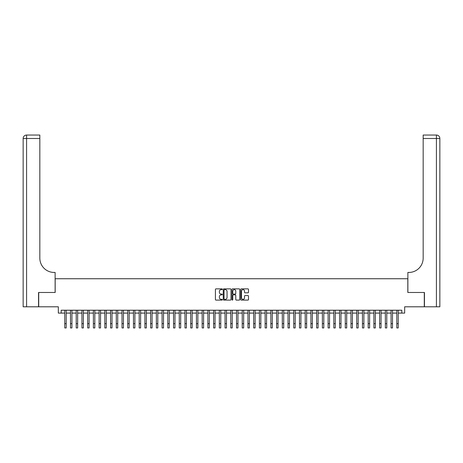 <?xml version="1.0" encoding="UTF-8"?>
<svg xmlns="http://www.w3.org/2000/svg" width="463" height="463" viewBox="0 0 463 463"><rect width="100%" height="100%" fill="white"/><g stroke="black" fill="none" stroke-linecap="round" stroke-linejoin="round"><path stroke-width="0.69" d="M222.338 289.259A0.394 0.394 0 0 0 221.945 288.866L215.978 288.866A0.561 0.561 0 0 0 215.417 289.427L215.417 299.544A0.561 0.561 0 0 0 215.978 300.105L221.945 300.105A0.394 0.394 0 0 0 222.338 299.711A0.394 0.394 0 0 0 221.945 299.318L221.175 299.318A1.8 1.8 0 0 1 219.375 297.518L219.375 296.679A1.8 1.8 0 0 1 221.175 294.879L221.945 294.879A0.394 0.394 0 0 0 222.338 294.485A0.394 0.394 0 0 0 221.945 294.092L221.175 294.092A1.8 1.8 0 0 1 219.375 292.292L219.375 291.453A1.8 1.8 0 0 1 221.175 289.653L221.945 289.653A0.394 0.394 0 0 0 222.338 289.259M247.919 292.83A0.561 0.561 0 0 0 248.486 292.269L248.486 289.427A0.561 0.561 0 0 0 247.919 288.866L241.292 288.866A0.561 0.561 0 0 0 240.731 289.427L240.731 299.544A0.561 0.561 0 0 0 241.292 300.105L247.919 300.105A0.561 0.561 0 0 0 248.486 299.544L248.486 296.117A0.561 0.561 0 0 0 247.919 295.556L245.083 295.556A0.561 0.561 0 0 0 244.522 296.117L244.522 297.813A1.505 1.505 0 0 1 243.017 299.318A1.505 1.505 0 0 1 241.518 297.813L241.518 291.158A1.505 1.505 0 0 1 243.017 289.653A1.505 1.505 0 0 1 244.522 291.158L244.522 292.269A0.561 0.561 0 0 0 245.083 292.83L247.919 292.83M61.191 313.092L61.191 310.227L401.809 310.227L401.809 313.092L404.674 313.092L404.674 306.795L424.282 306.795L424.282 292.483L407.822 292.483L407.822 278.743L55.178 278.743L55.178 292.483L38.718 292.483L38.718 306.795L58.326 306.795L58.326 313.092L64.768 313.092M231.008 289.427A0.561 0.561 0 0 0 230.447 288.866L223.814 288.866A0.561 0.561 0 0 0 223.253 289.427L223.253 299.544A0.561 0.561 0 0 0 223.814 300.105L230.447 300.105A0.561 0.561 0 0 0 231.008 299.544L231.008 289.427M232.553 288.866L239.186 288.866A0.561 0.561 0 0 1 239.747 289.427L239.747 299.544A0.561 0.561 0 0 1 239.186 300.105L236.344 300.105A0.561 0.561 0 0 1 235.783 299.544L235.783 295.44A0.561 0.561 0 0 0 235.221 294.879L233.34 294.879A0.561 0.561 0 0 0 232.779 295.44L232.779 299.711A0.394 0.394 0 0 1 232.385 300.105A0.394 0.394 0 0 1 231.992 299.711L231.992 289.427A0.561 0.561 0 0 1 232.553 288.866M66.197 313.092L70.492 313.092M71.927 313.092L76.216 313.092M77.651 313.092L81.945 313.092M83.375 313.092L87.669 313.092M89.099 313.092L93.393 313.092M94.822 313.092L99.117 313.092M100.546 313.092L104.841 313.092M106.27 313.092L110.564 313.092M112 313.092L116.288 313.092M117.724 313.092L122.018 313.092M123.447 313.092L127.742 313.092M129.171 313.092L133.466 313.092M134.895 313.092L139.189 313.092M140.619 313.092L144.913 313.092M146.343 313.092L150.637 313.092M152.072 313.092L156.361 313.092M157.796 313.092L162.091 313.092M163.52 313.092L167.814 313.092M169.244 313.092L173.538 313.092M174.968 313.092L179.262 313.092M180.692 313.092L184.986 313.092M186.415 313.092L190.71 313.092M192.145 313.092L196.434 313.092M197.869 313.092L202.163 313.092M203.593 313.092L207.887 313.092M209.317 313.092L213.611 313.092M215.04 313.092L219.335 313.092M220.764 313.092L225.059 313.092M226.488 313.092L230.782 313.092M232.218 313.092L236.512 313.092M237.941 313.092L242.236 313.092M243.665 313.092L247.96 313.092M249.389 313.092L253.683 313.092M255.113 313.092L259.407 313.092M260.837 313.092L265.131 313.092M266.566 313.092L270.855 313.092M272.29 313.092L276.585 313.092M278.014 313.092L282.308 313.092M283.738 313.092L288.032 313.092M289.462 313.092L293.756 313.092M295.186 313.092L299.48 313.092M300.909 313.092L305.204 313.092M306.639 313.092L310.928 313.092M312.363 313.092L316.657 313.092M318.087 313.092L322.381 313.092M323.811 313.092L328.105 313.092M329.534 313.092L333.829 313.092M335.258 313.092L339.553 313.092M340.982 313.092L345.276 313.092M346.712 313.092L351 313.092M352.436 313.092L356.73 313.092M358.159 313.092L362.454 313.092M363.883 313.092L368.178 313.092M369.607 313.092L373.901 313.092M375.331 313.092L379.625 313.092M381.055 313.092L385.349 313.092M386.784 313.092L391.073 313.092M392.508 313.092L396.803 313.092M398.232 313.092L401.809 313.092M224.433 289.653A0.394 0.394 0 0 0 224.04 290.046L224.04 298.924A0.394 0.394 0 0 0 224.433 299.318L225.249 299.318A1.8 1.8 0 0 0 227.049 297.518L227.049 291.453A1.8 1.8 0 0 0 225.249 289.653L224.433 289.653M235.783 291.186A1.505 1.505 0 0 0 234.284 289.682A1.505 1.505 0 0 0 232.779 291.186L232.779 293.53A0.561 0.561 0 0 0 233.34 294.092L235.221 294.092A0.561 0.561 0 0 0 235.783 293.53L235.783 291.186M64.768 323.654L66.197 323.654L66.197 327.949L64.768 327.949L64.768 310.227M66.197 323.654L66.197 310.227M38.551 292.483L55.12 292.483L55.12 272.447L54.148 272.447A14.312 14.312 0 0 1 39.835 258.134L39.835 138.489L26.582 138.489L26.582 306.795L38.551 306.795L38.551 292.483M26.582 306.795L23.15 306.795L23.15 138.489A3.432 3.432 0 0 1 26.582 135.051L39.835 135.051L39.835 138.489M54.148 272.447A14.312 14.312 0 0 1 39.835 258.134M26.582 135.051A3.432 3.432 0 0 0 23.15 138.489L26.582 138.489L26.582 135.051M424.449 292.483L407.88 292.483L407.88 272.447L408.852 272.447A14.312 14.312 0 0 0 423.165 258.134L423.165 135.051L436.418 135.051A3.432 3.432 0 0 1 439.85 138.489L439.85 306.795L424.449 306.795L424.449 292.483M408.852 272.447A14.312 14.312 0 0 0 423.165 258.134M436.418 306.795L436.418 138.489L439.85 138.489A3.432 3.432 0 0 0 436.418 135.051L436.418 138.489L423.165 138.489M70.492 327.949L71.927 327.949L70.492 327.949L70.492 310.227M71.927 327.949L71.927 310.227M76.216 327.949L77.651 327.949L76.216 327.949L76.216 310.227M77.651 327.949L77.651 310.227M81.945 327.949L83.375 327.949L81.945 327.949L81.945 310.227M83.375 327.949L83.375 310.227M87.669 327.949L89.099 327.949L87.669 327.949L87.669 310.227M89.099 327.949L89.099 310.227M93.393 327.949L94.822 327.949L93.393 327.949L93.393 310.227M94.822 327.949L94.822 310.227M99.117 327.949L100.546 327.949L99.117 327.949L99.117 310.227M100.546 327.949L100.546 310.227M104.841 327.949L106.27 327.949L104.841 327.949L104.841 310.227M106.27 327.949L106.27 310.227M110.564 327.949L112 327.949L110.564 327.949L110.564 310.227M112 327.949L112 310.227M116.288 327.949L117.724 327.949L116.288 327.949L116.288 310.227M117.724 327.949L117.724 310.227M122.018 327.949L123.447 327.949L122.018 327.949L122.018 310.227M123.447 327.949L123.447 310.227M127.742 327.949L129.171 327.949L127.742 327.949L127.742 310.227M129.171 327.949L129.171 310.227M133.466 327.949L134.895 327.949L133.466 327.949L133.466 310.227M134.895 327.949L134.895 310.227M139.189 327.949L140.619 327.949L139.189 327.949L139.189 310.227M140.619 327.949L140.619 310.227M144.913 327.949L146.343 327.949L144.913 327.949L144.913 310.227M146.343 327.949L146.343 310.227M150.637 327.949L152.072 327.949L150.637 327.949L150.637 310.227M152.072 327.949L152.072 310.227M156.361 327.949L157.796 327.949L156.361 327.949L156.361 310.227M157.796 327.949L157.796 310.227M162.091 327.949L163.52 327.949L162.091 327.949L162.091 310.227M163.52 327.949L163.52 310.227M167.814 327.949L169.244 327.949L167.814 327.949L167.814 310.227M169.244 327.949L169.244 310.227M173.538 327.949L174.968 327.949L173.538 327.949L173.538 310.227M174.968 327.949L174.968 310.227M179.262 327.949L180.692 327.949L179.262 327.949L179.262 310.227M180.692 327.949L180.692 310.227M184.986 327.949L186.415 327.949L184.986 327.949L184.986 310.227M186.415 327.949L186.415 310.227M190.71 327.949L192.145 327.949L190.71 327.949L190.71 310.227M192.145 327.949L192.145 310.227M196.434 327.949L197.869 327.949L196.434 327.949L196.434 310.227M197.869 327.949L197.869 310.227M202.163 327.949L203.593 327.949L202.163 327.949L202.163 310.227M203.593 327.949L203.593 310.227M207.887 327.949L209.317 327.949L207.887 327.949L207.887 310.227M209.317 327.949L209.317 310.227M213.611 327.949L215.04 327.949L213.611 327.949L213.611 310.227M215.04 327.949L215.04 310.227M219.335 327.949L220.764 327.949L219.335 327.949L219.335 310.227M220.764 327.949L220.764 310.227M225.059 327.949L226.488 327.949L225.059 327.949L225.059 310.227M226.488 327.949L226.488 310.227M230.782 327.949L232.218 327.949L230.782 327.949L230.782 310.227M232.218 327.949L232.218 310.227M236.512 327.949L237.941 327.949L236.512 327.949L236.512 310.227M237.941 327.949L237.941 310.227M242.236 327.949L243.665 327.949L242.236 327.949L242.236 310.227M243.665 327.949L243.665 310.227M247.96 327.949L249.389 327.949L247.96 327.949L247.96 310.227M249.389 327.949L249.389 310.227M253.683 327.949L255.113 327.949L253.683 327.949L253.683 310.227M255.113 327.949L255.113 310.227M259.407 327.949L260.837 327.949L259.407 327.949L259.407 310.227M260.837 327.949L260.837 310.227M265.131 327.949L266.566 327.949L265.131 327.949L265.131 310.227M266.566 327.949L266.566 310.227M270.855 327.949L272.29 327.949L270.855 327.949L270.855 310.227M272.29 327.949L272.29 310.227M276.585 327.949L278.014 327.949L276.585 327.949L276.585 310.227M278.014 327.949L278.014 310.227M282.308 327.949L283.738 327.949L282.308 327.949L282.308 310.227M283.738 327.949L283.738 310.227M288.032 327.949L289.462 327.949L288.032 327.949L288.032 310.227M289.462 327.949L289.462 310.227M293.756 327.949L295.186 327.949L293.756 327.949L293.756 310.227M295.186 327.949L295.186 310.227M299.48 327.949L300.909 327.949L299.48 327.949L299.48 310.227M300.909 327.949L300.909 310.227M305.204 327.949L306.639 327.949L305.204 327.949L305.204 310.227M306.639 327.949L306.639 310.227M310.928 327.949L312.363 327.949L310.928 327.949L310.928 310.227M312.363 327.949L312.363 310.227M316.657 327.949L318.087 327.949L316.657 327.949L316.657 310.227M318.087 327.949L318.087 310.227M322.381 327.949L323.811 327.949L322.381 327.949L322.381 310.227M323.811 327.949L323.811 310.227M328.105 327.949L329.534 327.949L328.105 327.949L328.105 310.227M329.534 327.949L329.534 310.227M333.829 327.949L335.258 327.949L333.829 327.949L333.829 310.227M335.258 327.949L335.258 310.227M339.553 327.949L340.982 327.949L339.553 327.949L339.553 310.227M340.982 327.949L340.982 310.227M345.276 327.949L346.712 327.949L345.276 327.949L345.276 310.227M346.712 327.949L346.712 310.227M351 327.949L352.436 327.949L351 327.949L351 310.227M352.436 327.949L352.436 310.227M356.73 327.949L358.159 327.949L356.73 327.949L356.73 310.227M358.159 327.949L358.159 310.227M362.454 327.949L363.883 327.949L362.454 327.949L362.454 310.227M363.883 327.949L363.883 310.227M368.178 327.949L369.607 327.949L368.178 327.949L368.178 310.227M369.607 327.949L369.607 310.227M373.901 327.949L375.331 327.949L373.901 327.949L373.901 310.227M375.331 327.949L375.331 310.227M379.625 327.949L381.055 327.949L379.625 327.949L379.625 310.227M381.055 327.949L381.055 310.227M385.349 327.949L386.784 327.949L385.349 327.949L385.349 310.227M386.784 327.949L386.784 310.227M391.073 327.949L392.508 327.949L391.073 327.949L391.073 310.227M392.508 327.949L392.508 310.227M396.803 327.949L398.232 327.949L396.803 327.949L396.803 310.227M398.232 327.949L398.232 310.227M70.492 323.654L71.927 323.654M76.216 323.654L77.651 323.654M81.945 323.654L83.375 323.654M87.669 323.654L89.099 323.654M93.393 323.654L94.822 323.654M99.117 323.654L100.546 323.654M104.841 323.654L106.27 323.654M110.564 323.654L112 323.654M116.288 323.654L117.724 323.654M122.018 323.654L123.447 323.654M127.742 323.654L129.171 323.654M133.466 323.654L134.895 323.654M139.189 323.654L140.619 323.654M144.913 323.654L146.343 323.654M150.637 323.654L152.072 323.654M156.361 323.654L157.796 323.654M162.091 323.654L163.52 323.654M167.814 323.654L169.244 323.654M173.538 323.654L174.968 323.654M179.262 323.654L180.692 323.654M184.986 323.654L186.415 323.654M190.71 323.654L192.145 323.654M196.434 323.654L197.869 323.654M202.163 323.654L203.593 323.654M207.887 323.654L209.317 323.654M213.611 323.654L215.04 323.654M219.335 323.654L220.764 323.654M225.059 323.654L226.488 323.654M230.782 323.654L232.218 323.654M236.512 323.654L237.941 323.654M242.236 323.654L243.665 323.654M247.96 323.654L249.389 323.654M253.683 323.654L255.113 323.654M259.407 323.654L260.837 323.654M265.131 323.654L266.566 323.654M270.855 323.654L272.29 323.654M276.585 323.654L278.014 323.654M282.308 323.654L283.738 323.654M288.032 323.654L289.462 323.654M293.756 323.654L295.186 323.654M299.48 323.654L300.909 323.654M305.204 323.654L306.639 323.654M310.928 323.654L312.363 323.654M316.657 323.654L318.087 323.654M322.381 323.654L323.811 323.654M328.105 323.654L329.534 323.654M333.829 323.654L335.258 323.654M339.553 323.654L340.982 323.654M345.276 323.654L346.712 323.654M351 323.654L352.436 323.654M356.73 323.654L358.159 323.654M362.454 323.654L363.883 323.654M368.178 323.654L369.607 323.654M373.901 323.654L375.331 323.654M379.625 323.654L381.055 323.654M385.349 323.654L386.784 323.654M391.073 323.654L392.508 323.654M396.803 323.654L398.232 323.654"/></g></svg>
